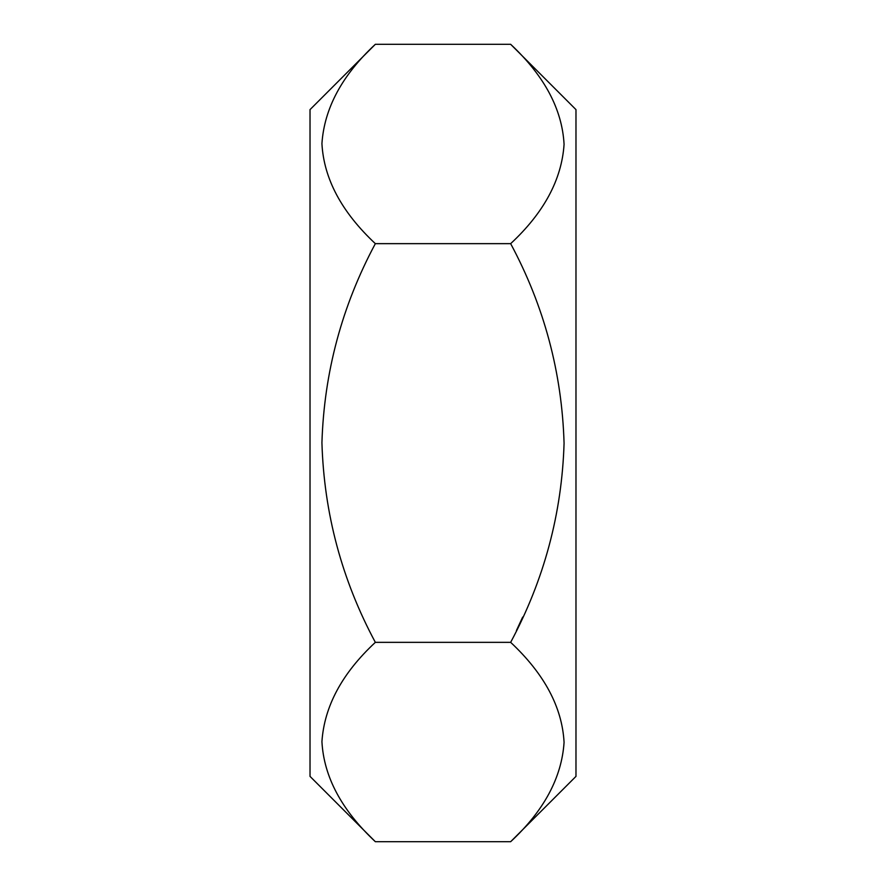 <?xml version="1.0" encoding="UTF-8"?>
<svg xmlns="http://www.w3.org/2000/svg" width="886" height="886" viewBox="0 0 886 886"><rect width="100%" height="100%" fill="white"/><g stroke="black" fill="none" stroke-linecap="round" stroke-linejoin="round"><path stroke-width="1.33" d="M510.657 841.7C543.915 810.779 561.713 777.675 564.072 742.39C562.167 707.25 544.358 673.903 510.657 642.35C544.093 579.876 561.901 513.515 564.072 443.266C561.968 372.641 544.159 306.102 510.657 243.65C543.915 212.729 561.713 179.625 564.072 144.34C562.167 109.199 544.358 75.853 510.657 44.3L575.978 109.62L575.978 776.38L510.657 841.7L375.343 841.7L310.022 776.38L310.022 109.62L375.343 44.3C342.085 75.221 324.287 108.325 321.928 143.61C323.833 178.75 341.642 212.097 375.343 243.65C341.907 306.124 324.099 372.485 321.928 442.734C324.032 513.359 341.841 579.898 375.343 642.35C342.085 673.271 324.287 706.375 321.928 741.66C323.833 776.8 341.642 810.147 375.343 841.7M522.674 617.077L516.427 630.544M575.978 306.323L575.978 724.405M510.657 44.3L375.343 44.3M510.657 243.65L375.343 243.65M510.657 642.35L375.343 642.35"/></g></svg>
